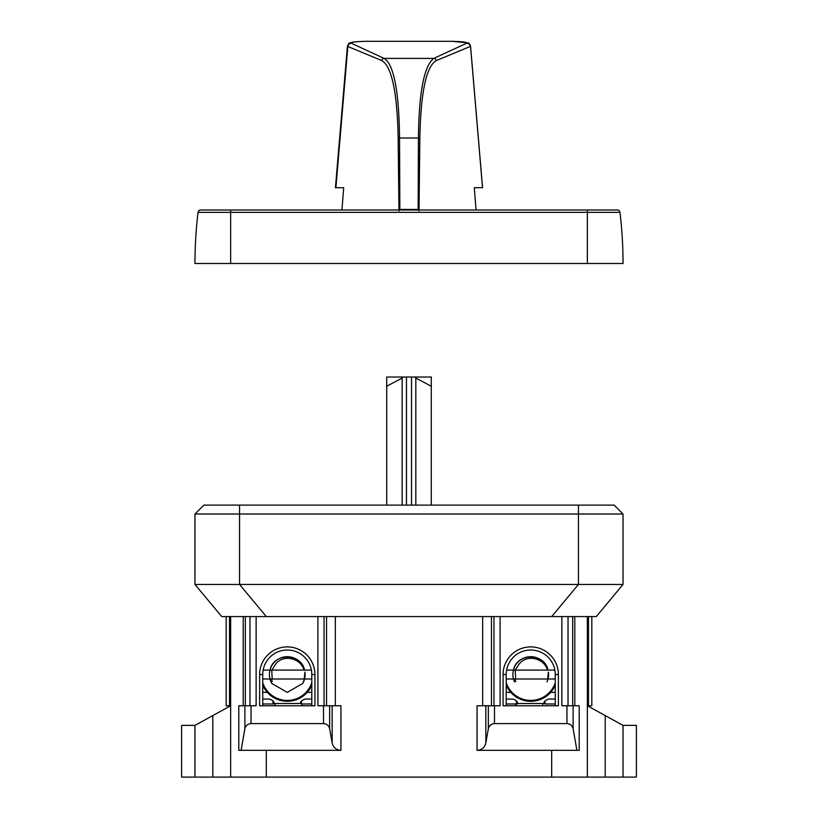 <?xml version="1.0" encoding="UTF-8"?>
<svg xmlns="http://www.w3.org/2000/svg" width="818" height="818" viewBox="0 0 818 818"><rect width="100%" height="100%" fill="white"/><g stroke="black" fill="none" stroke-linecap="round" stroke-linejoin="round"><path stroke-width="1.23" d="M545.003 700.883L545.003 703.971L544.103 703.357M517.354 703.368L517.354 703.971L506.209 703.971M516.465 700.883L516.465 703.971M301.535 700.883L301.535 703.971L300.646 703.357M273.897 703.368L273.897 703.971L262.742 703.971M272.997 700.883L272.997 703.971M506.209 699.063L512.896 699.063C516.403 700.351 517.886 701.834 517.354 703.531L544.103 703.531C543.571 701.844 545.054 700.351 548.571 699.063L555.258 699.063M545.003 703.971L555.258 703.971M262.742 699.063L269.429 699.063C272.936 700.351 274.429 701.834 273.897 703.531L300.646 703.531C300.114 701.844 301.597 700.351 305.104 699.063L311.791 699.063M301.535 703.971L311.791 703.971M239.562 505.105L239.562 514.021L194.97 514.021L203.887 505.105L578.438 505.105L578.438 514.021L239.562 514.021L239.562 584.471L623.03 584.471L596.281 616.578L221.719 616.578L194.97 584.471L239.562 584.471L266.31 616.578M488.356 728.746C489.164 725.556 491.209 723.838 494.501 723.593L566.956 723.593C570.248 723.838 572.293 725.556 573.111 728.746L576.915 750.341L477.058 750.341C481.761 750.004 484.685 747.54 485.841 742.979L488.356 728.746L488.356 705.76L500.105 705.76L500.105 616.578M477.058 750.341L477.058 705.76L488.356 705.76M545.688 679.001L547.671 679.001L548.397 672.11A17.832 17.832 0 0 1 547.007 681.844L547.999 679.001L555.258 679.001L555.258 674.543A24.52 24.52 0 0 0 554.849 670.085L547.999 670.085C544.706 652.682 516.761 652.682 513.459 670.085A17.832 17.832 0 0 0 513.459 679.001L514.962 679.001A33.16 23.456 -15.3 0 0 515.718 681.404L514.502 681.956A17.832 17.832 0 0 1 513.459 679.001L515.769 679.001M514.962 679.001L547.866 679.001A17.454 17.454 0 0 1 547.007 681.844M554.849 670.085A24.52 24.52 0 0 0 506.618 670.085L515.207 670.085L515.667 679.001M547.436 670.085L513.459 670.085A17.832 17.832 0 0 1 547.999 670.085L547.436 670.085C544.215 657.969 526.639 653.919 519.031 664.216L515.187 670.085M555.258 685.239A26.759 26.759 0 0 1 506.209 685.239M332.159 742.979L329.644 728.746L329.644 705.76L340.942 705.76L340.942 750.341C336.239 750.004 333.315 747.54 332.159 742.979L332.159 705.76M303.979 670.085L270.001 670.085A17.832 17.832 0 0 1 304.541 670.085L303.979 670.085C300.758 657.969 283.181 653.919 275.574 664.216L271.975 670.085L263.151 670.085A24.52 24.52 0 0 1 311.382 670.085L304.541 670.085C301.239 652.682 273.294 652.682 270.001 670.085A17.832 17.832 0 0 0 270.001 679.001L271.504 679.001A33.16 23.456 -15.3 0 0 272.251 681.404L271.044 681.956A17.832 17.832 0 0 1 270.001 679.001L272.312 679.001M302.231 679.001L304.204 679.001L304.94 672.11A17.832 17.832 0 0 1 303.55 681.844A17.454 17.454 0 0 0 304.408 679.001L271.504 679.001M271.044 681.956L271.821 683.459L287.271 692.376L302.711 683.459L304.541 679.001L311.791 679.001L311.791 705.76M271.729 670.085L272.21 679.001M551.69 616.578L578.438 584.471L578.438 514.021L623.03 514.021L623.03 584.471M578.438 505.105L614.114 505.105L623.03 514.021M623.03 725.372L623.03 777.1L636.404 777.1L636.404 725.372L623.03 725.372L605.197 715.566L605.197 777.1L623.03 777.1M561.874 616.578L561.874 705.76L579.205 705.76L579.205 750.341L576.915 750.341M558.377 674.543A27.648 27.648 0 0 0 530.729 646.895A27.648 27.648 0 0 0 503.08 674.543L503.08 705.76L558.377 705.76L558.377 674.543L555.258 674.543M555.258 679.001L555.258 705.76L542.774 705.76L542.774 703.971M506.618 670.085A24.52 24.52 0 0 0 506.209 674.543L506.209 679.001L513.459 679.001M506.209 679.001L506.209 705.76M340.942 750.341L241.085 750.341L244.889 728.746C245.707 725.556 247.752 723.838 251.044 723.593L323.499 723.593C326.791 723.838 328.836 725.556 329.644 728.746M317.895 616.578L317.895 705.76L329.644 705.76M241.085 750.341L238.795 750.341L238.795 705.76L256.126 705.76L256.126 616.578M259.623 674.543A27.648 27.648 0 0 1 287.271 646.895A27.648 27.648 0 0 1 314.92 674.543L314.92 705.76L259.623 705.76L259.623 674.543L262.742 674.543A24.52 24.52 0 0 1 263.151 670.085M262.742 674.543L262.742 679.001L270.001 679.001M262.742 679.001L262.742 705.76L275.226 705.76L275.226 703.971M311.791 685.239A26.759 26.759 0 0 1 262.742 685.239A26.759 26.759 0 0 0 311.791 685.239M311.382 670.085A24.52 24.52 0 0 1 311.791 674.543L311.791 679.001M194.97 777.1L194.97 725.372L181.596 725.372L181.596 777.1L212.803 777.1L212.803 715.566L230.645 705.76L229.521 705.76L229.521 616.578M605.197 715.566L587.355 705.76L591.823 705.76L591.823 616.578M605.197 777.1L587.355 777.1L587.355 616.578M194.97 514.021L194.97 584.471M212.803 777.1L587.355 777.1M226.177 616.578L226.177 705.76L229.521 705.76M212.803 715.566L194.97 725.372M230.645 777.1L230.645 616.578M386.709 505.105L386.709 377.016L431.291 377.016L431.291 505.105M402.998 377.016A232.557 164.438 90 0 0 402.17 378.039L402.17 505.105M415.002 377.016A232.557 164.438 -90 0 1 415.83 378.039L415.83 505.105M386.709 386.249L402.17 378.039M415.83 378.039L431.291 386.249M419.031 210.165L419.839 138.508C420.738 92.444 426.188 66.493 436.188 60.644L470.156 46.493A3.569 3.487 -114.1 0 0 466.669 43.252C467.691 42.25 462.865 41.616 452.19 41.319L365.81 41.319C355.124 41.616 350.298 42.26 351.331 43.252L384.153 58.405C393.847 64.51 398.969 91.043 399.552 138.007L399.849 209.449L398.979 210.891M419.839 138.508A1.442 0.634 -179.4 0 0 418.427 138.007C418.918 92.485 424.031 65.961 433.785 58.405L384.153 58.405A2.393 2.342 -65.9 0 0 381.812 60.583C391.812 66.452 397.262 92.424 398.161 138.498A1.421 0.624 -0.6 0 1 399.552 138.007L418.427 138.007L418.151 209.449L399.849 209.449M419.02 210.891L418.151 209.449M482.569 187.711L470.565 46.186C469.512 43.722 468.673 42.618 468.049 42.884L452.262 41.309L365.758 41.309A3.569 0.777 88.9 0 1 365.81 41.319M365.677 41.319A3.569 0.777 88.9 0 1 365.738 41.309C353.212 41.8 352.865 41.963 349.951 42.894C349.347 42.618 348.509 43.712 347.435 46.176L347.844 46.493A3.569 3.487 -65.9 0 1 351.331 43.252M476.086 210.001L474.287 187.711L482.119 187.711M341.914 210.001L343.713 187.711L335.431 187.711L347.425 46.176M623.03 263.508A428.059 428.059 0 0 0 619.962 212.353A2.679 2.679 0 0 0 617.304 210.001L587.355 210.001L617.304 210.001A2.679 2.679 0 0 1 619.962 212.353A428.059 428.059 0 0 1 623.03 263.508L194.97 263.508A428.059 428.059 0 0 1 198.038 212.353A2.679 2.679 0 0 1 200.696 210.001A2.679 2.679 0 0 0 198.038 212.353A2.679 2.679 0 0 1 200.696 210.001L230.645 210.001L200.696 210.001M587.355 263.508L587.355 210.001L230.645 210.001L230.645 212.353L198.038 212.353M555.258 692.376L550.667 692.376M510.79 692.376L506.209 692.376M311.791 692.376L307.21 692.376M267.333 692.376L262.742 692.376M485.841 742.979L485.841 705.76M491.454 705.76L491.454 616.578M493.96 705.76L493.96 616.578M324.04 705.76L324.04 616.578M326.546 705.76L326.546 616.578M335.329 705.76L335.329 616.578M482.671 705.76L482.671 616.578M566.956 723.593L566.956 705.76M573.111 728.746L573.111 705.76M494.501 723.593L494.501 705.76M555.258 682.754A25.859 25.859 0 0 1 506.209 682.754M503.08 674.543L506.209 674.543M323.499 723.593L323.499 705.76M244.889 728.746L244.889 705.76M251.044 723.593L251.044 705.76M311.791 682.754A25.859 25.859 0 0 1 262.742 682.754M314.92 674.543L311.791 674.543M568.029 705.76L568.029 616.578M249.971 705.76L249.971 616.578M266.31 777.1L266.31 750.341M551.69 777.1L551.69 750.341M588.479 705.76L588.479 616.578M574.788 705.76L574.788 616.578M572.682 705.76L572.682 616.578M245.318 705.76L245.318 616.578M243.212 705.76L243.212 616.578M406.474 377.016L406.474 505.105M411.526 377.016L411.526 505.105M436.188 60.644A2.464 2.403 -114.1 0 0 433.785 58.405L466.669 43.252M335.881 187.711L347.844 46.493L381.812 60.583M398.161 138.498L398.969 210.165M617.304 210.001A2.679 2.679 0 0 1 619.962 212.353L230.645 212.353L230.645 263.508M516.015 705.76L516.015 703.971M301.985 705.76L301.985 703.971M482.518 187.711L470.524 46.197"/></g></svg>
